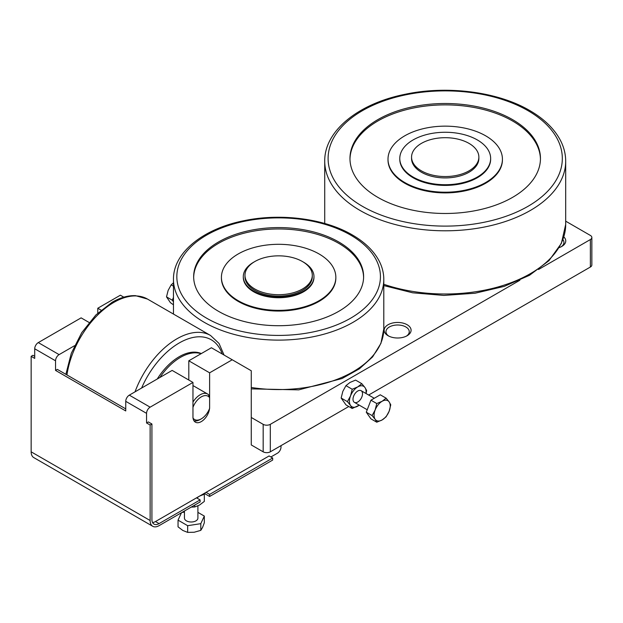 <?xml version="1.0" encoding="UTF-8"?>
<svg xmlns="http://www.w3.org/2000/svg" width="623" height="623" viewBox="0 0 623 623"><rect width="100%" height="100%" fill="white"/><g stroke="black" fill="none" stroke-linecap="round" stroke-linejoin="round"><path stroke-width="0.93" d="M388.791 336.101A11.642 6.721 180 0 1 385.98 331.716A11.642 6.721 180 0 1 393.168 325.51A11.642 6.721 180 0 1 405.853 326.966A11.642 6.721 180 0 1 409.256 331.716A11.642 6.721 180 0 1 406.445 336.101M407.138 324.731A13.465 7.772 0 0 0 388.098 324.731A13.465 7.772 0 0 0 388.098 335.727L388.098 335.727A13.465 7.772 0 0 0 407.138 335.727A13.465 7.772 0 0 0 407.138 324.731M368.652 395.037L590.37 267.033A5.046 2.913 0 0 0 591.85 264.97L591.85 237.495A5.046 2.913 180 0 1 590.37 239.551L538.513 269.494M565.692 221.181L590.37 235.432A5.046 2.913 180 0 1 591.85 237.495M519.894 280.241L270.304 424.341A5.046 2.913 180 0 1 266.737 425.198A5.046 2.913 180 0 1 263.171 424.341L251.271 417.472L251.271 444.947L263.171 451.823A5.046 2.913 0 0 0 266.737 452.672A5.046 2.913 0 0 0 270.304 451.823L348.787 406.508M362.516 393.775A6.728 3.886 120 0 0 357.758 391.026A6.728 3.886 120 0 0 353 399.265A6.728 3.886 120 0 0 357.758 402.014A6.728 3.886 120 0 0 362.516 393.775M281.012 445.64L281.012 447.01A5.046 2.913 -60 0 1 277.445 453.194L270.904 456.971M272.687 458.006L269.12 455.943L206.057 492.349L209.624 494.413L272.687 458.006L272.687 460.062L209.624 496.469L204.274 493.377M200.108 499.903L200.108 501.967L159.06 525.664A12.624 7.289 -60 0 1 152.744 526.295A12.624 7.289 -60 0 1 150.135 520.517L150.135 425.026L151.919 423.998L151.919 519.481A10.093 5.833 120 0 0 154.006 524.107A10.093 5.833 120 0 0 159.06 523.608L200.108 499.903L196.533 497.847L155.485 521.544A10.093 5.833 -60 0 1 152.549 522.51M199.492 496.142A11.782 6.798 0 0 0 199.508 496.126L196.79 497.987M204.079 493.486L204.321 494.21L199.508 496.126A11.782 6.798 0 0 0 199.531 496.118M191.222 507.099L194.703 506.974L199.508 505.058L204.321 501.422L204.321 494.21M194.703 505.089L194.703 506.974M361.823 383.698L364.969 387.545A11.782 6.798 120 0 0 357.758 386.906A11.782 6.798 120 0 0 350.547 395.878L352.205 389.25L357.758 386.906L361.823 383.698L355.577 380.092L350.025 382.436L345.96 385.645L342.814 391.408L341.155 398.035L345.96 404.88L352.205 408.486L350.547 405.495A11.782 6.798 120 0 0 357.758 406.141A11.782 6.798 120 0 0 359.23 405.137M365.958 393.479A11.782 6.798 120 0 0 364.969 387.545L366.636 390.535L366.075 393.549M359.269 405.168L352.205 408.486M350.547 405.495L347.4 401.64L350.547 395.878A11.782 6.798 120 0 0 350.547 405.495M341.155 398.035L347.4 401.64M345.96 385.645L352.205 389.25M559.174 247.611A13.465 7.772 0 0 0 561.814 246.42A13.465 7.772 0 0 0 563.838 236.927M123.806 297.171L120.387 295.193L97.78 308.245L101.082 310.153M232.231 359.767L211.407 347.743L188.8 360.795L209.624 372.819L232.231 359.767L251.271 370.763L251.271 417.472M151.919 423.998L148.352 421.935L146.561 422.97L146.561 413.353A5.046 2.913 -60 0 1 150.135 407.169L192.966 382.436L192.966 416.787A11.782 6.798 120 0 0 195.404 422.176A11.782 6.798 120 0 0 204.484 419.022A11.782 6.798 120 0 0 209.624 407.169L209.624 372.819M206.057 492.349L196.533 497.847M125.745 408.883L57.324 369.384L55.54 370.412L55.54 360.795A5.046 2.913 -60 0 1 59.115 354.619L74.519 345.718M209.624 494.413L209.624 496.469M34.717 356.333L32.933 355.305L31.15 356.333L31.15 451.823A12.624 7.289 120 0 0 33.767 457.594L152.744 526.295M31.15 356.333L34.717 358.396L34.717 348.779L55.54 360.795M55.54 370.412L125.745 410.946L125.745 401.329L146.561 413.353M146.561 422.97L150.135 425.026M192.966 382.436L172.143 370.412L129.311 395.146A5.046 2.913 120 0 0 125.745 401.329M188.8 360.795L188.8 380.03M89.112 322.48L81.122 317.862L38.291 342.595A5.046 2.913 120 0 0 34.717 348.779M97.78 308.245L97.78 313.12M562.919 239.668A11.642 6.721 180 0 1 563.94 242.417A11.642 6.721 180 0 1 561.128 246.794M159.862 377.507A47.114 27.202 -60 0 1 200.699 353.584A47.114 27.202 -60 0 1 201.081 353.708M157.245 379.018A47.114 27.202 -60 0 1 201.322 353.568M209.624 397.723A13.465 7.772 -60 0 0 201.299 396.867A13.465 7.772 -60 0 0 192.966 407.341L192.966 417.986A13.465 7.772 -60 0 0 201.299 418.843A13.465 7.772 -60 0 0 209.624 408.369L209.624 397.723L208.432 394.585A15.147 8.745 120 0 0 207.677 394.055A15.147 8.745 120 0 0 192.966 402.069M194.018 420.852A15.147 8.745 120 0 0 200.108 419.536L201.299 418.843M411.562 157.121L411.562 158.491A33.65 19.43 0 0 0 432.331 176.441A33.65 19.43 0 0 0 469.01 172.228A33.65 19.43 0 0 0 478.869 158.491L478.869 157.121A33.65 19.43 0 0 0 458.092 139.17A33.65 19.43 0 0 0 421.413 143.383A33.65 19.43 0 0 0 411.562 157.121A33.65 19.43 0 0 0 432.331 175.071A33.65 19.43 0 0 0 469.01 170.858A33.65 19.43 0 0 0 478.869 157.121M399.779 158.491L399.779 159.177A45.432 26.228 0 0 0 427.822 183.411A45.432 26.228 0 0 0 477.335 177.726A45.432 26.228 0 0 0 490.644 159.177L490.644 158.491A45.432 26.228 0 0 0 462.601 134.257A45.432 26.228 0 0 0 413.088 139.949A45.432 26.228 0 0 0 399.779 158.491A45.432 26.228 0 0 0 427.822 182.726A45.432 26.228 0 0 0 477.335 177.041A45.432 26.228 0 0 0 490.644 158.491M388.004 159.177L388.004 159.87A57.215 33.027 0 0 0 423.321 190.381A57.215 33.027 0 0 0 485.667 183.224A57.215 33.027 0 0 0 502.426 159.87L502.426 159.177A57.215 33.027 0 0 0 467.102 128.665A57.215 33.027 0 0 0 404.755 135.822A57.215 33.027 0 0 0 388.004 159.177A57.215 33.027 0 0 0 423.321 189.696A57.215 33.027 0 0 0 485.667 182.539A57.215 33.027 0 0 0 502.426 159.177M540.445 159.177A95.241 54.988 0 0 0 481.112 108.939A95.241 54.988 0 0 0 377.865 120.987A95.241 54.988 0 0 0 349.978 159.177M512.558 197.374A95.241 54.988 0 0 0 540.452 158.491A95.241 54.988 0 0 0 481.657 107.693A95.241 54.988 0 0 0 377.865 119.608A95.241 54.988 0 0 0 349.97 158.491A95.241 54.988 0 0 0 408.766 209.297A95.241 54.988 0 0 0 512.558 197.374M244.979 275.273L244.979 276.651A33.65 19.43 0 0 0 265.756 294.601A33.65 19.43 0 0 0 302.435 290.388A33.65 19.43 0 0 0 312.287 276.651L312.287 275.273A33.65 19.43 0 0 0 291.517 257.322A33.65 19.43 0 0 0 254.838 261.535A33.65 19.43 0 0 0 244.979 275.273A33.65 19.43 0 0 0 265.756 293.223A33.65 19.43 0 0 0 302.435 289.01A33.65 19.43 0 0 0 312.287 275.273M254.254 261.878A35.34 20.403 0 0 0 253.647 262.221A35.34 20.403 0 0 0 243.297 276.651L243.297 277.336A35.34 20.403 0 0 0 265.11 296.182A35.34 20.403 0 0 0 303.619 291.759A35.34 20.403 0 0 0 313.969 277.336L313.969 276.651A35.34 20.403 0 0 0 303.012 261.878M243.297 276.651A35.34 20.403 0 0 0 265.11 295.497A35.34 20.403 0 0 0 303.619 291.073A35.34 20.403 0 0 0 313.969 276.651M221.422 277.336L221.422 278.022A57.215 33.027 0 0 0 256.738 308.541A57.215 33.027 0 0 0 319.093 301.376A57.215 33.027 0 0 0 335.844 278.022L335.844 277.336A57.215 33.027 0 0 0 300.527 246.817A57.215 33.027 0 0 0 238.181 253.982A57.215 33.027 0 0 0 221.422 277.336A57.215 33.027 0 0 0 256.738 307.848A57.215 33.027 0 0 0 319.093 300.691A57.215 33.027 0 0 0 335.844 277.336M363.598 277.336A84.977 49.061 0 0 0 310.604 232.566A84.977 49.061 0 0 0 218.548 243.328A84.977 49.061 0 0 0 193.667 277.336M338.725 311.336A84.977 49.061 0 0 0 363.614 276.651A84.977 49.061 0 0 0 311.157 231.32A84.977 49.061 0 0 0 218.548 241.958A84.977 49.061 0 0 0 193.66 276.651A84.977 49.061 0 0 0 246.116 321.974A84.977 49.061 0 0 0 338.725 311.336M173.467 282.826L171.177 284.851L168.124 290.45L166.512 296.875L170.422 302.661L173.467 304.834M171.177 284.851L173.467 286.175M166.512 296.875L172.337 300.239L173.467 301.851M173.467 297.319L172.337 300.239M386.096 416.826L382.148 419.933A11.424 6.596 120 0 0 389.149 411.227L386.096 416.826M376.767 422.207L375.155 419.31A11.424 6.596 120 0 0 382.148 419.933L376.767 422.207L370.942 418.851L366.277 412.208L370.942 400.184L376.767 403.548L382.148 401.274A11.424 6.596 120 0 0 375.155 409.981A11.424 6.596 120 0 0 375.155 419.31L372.102 415.572L375.155 409.981L376.767 403.548M382.148 401.274L386.096 398.159L389.149 401.897A11.424 6.596 120 0 0 382.148 401.274M389.149 401.897L390.761 404.802L389.149 411.227A11.424 6.596 120 0 0 389.149 401.897M372.102 415.572L366.277 412.208M386.096 398.159L380.271 394.803L370.942 400.184M197.912 512.379L204.321 516.078L204.321 522.775L202.561 527.424L200.801 530.36L194.228 532.237L187.663 532.392L182.851 530.477L178.046 526.84L178.046 520.143L181.495 512.713M197.912 505.876L197.912 518.11A6.728 3.886 180 0 1 195.941 520.859A6.728 3.886 180 0 1 188.605 521.7A6.728 3.886 180 0 1 184.455 518.11L184.455 511.008M181.83 512.519L184.455 512.114M204.321 516.078L200.801 523.663L187.663 525.695L187.663 532.392M187.663 525.695L178.046 520.143M200.801 523.663L200.801 530.36M270.304 451.823L270.304 424.341M590.37 239.551L590.37 267.033M263.171 424.341L263.171 451.823M155.485 521.544L159.06 523.608M31.15 451.823L150.135 520.517M129.311 395.146L150.135 407.169M38.291 342.595L59.115 354.619M141.6 388.051A63.943 36.921 -60 0 1 179.284 342.938A63.943 36.921 -60 0 1 222.216 353.989M66.965 374.953A67.307 38.86 -60 0 1 113.845 302.404A67.307 38.86 -60 0 1 147.495 299.071L210.558 335.486A67.307 38.86 120 0 0 176.901 338.819A67.307 38.86 120 0 0 135.02 391.851M360.016 210.426A120.48 69.558 0 0 0 530.407 210.426A120.48 69.558 0 0 0 565.692 161.24C565.676 154.247 563.994 147.433 560.653 140.814C554.595 129.054 544.276 118.954 529.706 110.512C497.909 91.776 447.594 85.265 405.269 94.244C358.513 103.465 324.248 130.908 324.731 161.24A120.48 69.558 0 0 0 360.016 210.426M528.024 206.306A117.116 67.619 0 0 0 528.024 110.684A117.116 67.619 0 0 0 362.399 110.684A117.116 67.619 0 0 0 362.399 206.306A117.116 67.619 0 0 0 528.024 206.306M383.799 284.283A120.48 69.558 0 0 0 530.407 273.629A120.48 69.558 0 0 0 565.692 224.444L565.692 161.24M204.274 322.332A105.17 60.719 0 0 0 353 322.332A105.17 60.719 0 0 0 383.799 279.392C383.784 273.24 382.312 267.251 379.376 261.434C374.057 251.131 365.031 242.285 352.307 234.918C324.552 218.572 280.716 212.902 243.827 220.729C203.051 228.766 173.069 252.712 173.467 279.392A105.17 60.719 0 0 0 204.274 322.332M350.617 318.205A101.798 58.772 0 0 0 350.617 235.089A101.798 58.772 0 0 0 206.649 235.089A101.798 58.772 0 0 0 206.649 318.205A101.798 58.772 0 0 0 350.617 318.205M251.271 387.483A105.17 60.719 0 0 0 353 371.791A105.17 60.719 0 0 0 383.799 328.858L383.799 279.392M65.874 374.322L71.31 353.264L81.73 332.666L95.887 314.958L112.163 302.241C120.247 297.568 128.05 295.38 135.549 295.66L147.495 299.071M192.966 385.559L207.677 394.055M224.054 355.048L219.023 343.429L210.558 335.486M383.799 285.583L412.73 292.818L443.872 295.419L475.108 293.223L504.303 286.362L529.488 275.296L548.964 260.679L561.385 243.359L565.692 224.444M324.731 161.24L324.731 223.486M251.271 388.877L298.729 389.866L342.089 378.511L359.416 368.793L372.609 356.909L380.933 343.366L383.799 328.858M367.227 409.763L354.394 402.349M374.259 398.276L361.122 390.691M173.467 279.392L173.467 314.07"/></g></svg>
